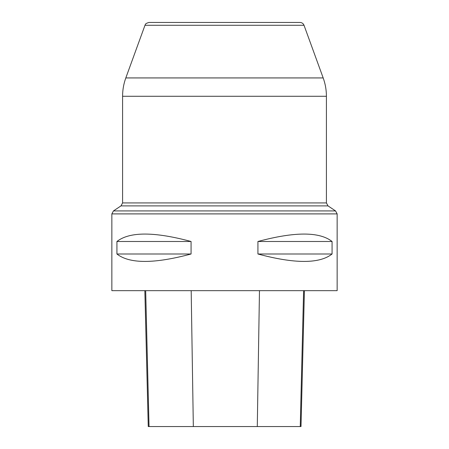 <?xml version="1.0" encoding="UTF-8"?>
<svg xmlns="http://www.w3.org/2000/svg" width="449" height="449" viewBox="0 0 449 449"><rect width="100%" height="100%" fill="white"/><g stroke="black" fill="none" stroke-linecap="round" stroke-linejoin="round"><path stroke-width="0.67" d="M299.988 22.45L149.012 22.45L299.988 22.45C301.919 22.545 303.266 23.488 304.018 25.273L323.185 77.93C325.329 83.856 326.412 89.974 326.417 96.277L326.417 202.92L328.011 205.895L335.555 210.923L337.148 213.898L111.852 213.898L113.445 210.923L335.555 210.923M337.148 213.898L337.148 290.66L111.852 290.66L111.852 213.898M332.069 241.489L332.069 254.005C319.475 263.894 294.757 263.894 257.934 254.005L257.934 241.489C294.757 231.594 319.475 231.594 332.069 241.489L257.934 241.489M191.066 241.489L191.066 254.005C154.243 263.894 129.525 263.894 116.931 254.005L116.931 241.489C129.525 231.594 154.243 231.594 191.066 241.489L116.931 241.489M144.842 290.66L148.26 426.55L301.004 426.55L304.416 290.66M191.066 254.005L116.931 254.005M332.069 254.005L257.934 254.005M326.417 96.277L122.583 96.277L122.583 202.92L326.417 202.92M304.018 25.273L144.982 25.273L125.815 77.93L323.185 77.93M328.011 205.895L120.989 205.895L113.445 210.923M149.04 426.55L145.678 290.66M193.334 426.55L191.184 290.66M257.283 426.55L259.471 290.66M300.246 426.55L303.608 290.66M125.815 77.93C123.666 83.856 122.588 89.974 122.583 96.277M122.583 202.92L120.989 205.895M144.982 25.273C145.571 24.886 144.275 23.78 149.012 22.45"/></g></svg>
